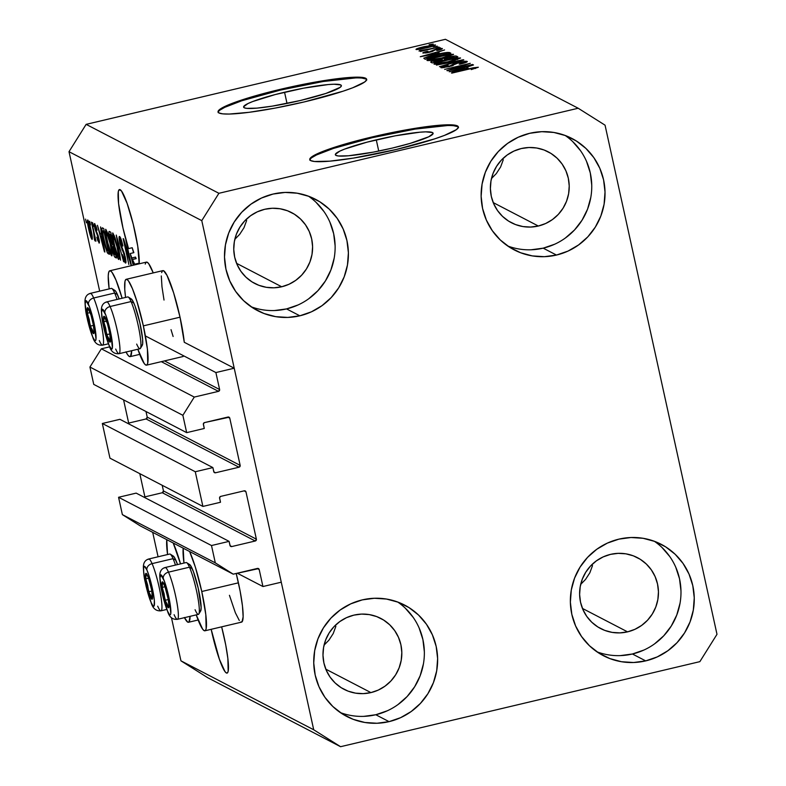 <?xml version="1.0" encoding="UTF-8"?>
<svg xmlns="http://www.w3.org/2000/svg" width="786" height="786" viewBox="0 0 786 786"><rect width="100%" height="100%" fill="white"/><g stroke="black" fill="none" stroke-linecap="round" stroke-linejoin="round"><path stroke-width="1.18" d="M145.4 335.946L215.885 372.554L234.218 368.212L184.278 342.283L234.218 368.212L281.27 582.2L262.937 586.533L259.203 569.565L257.15 568.494L259.203 569.565L258.545 568.622L233.216 574.163L215.305 562.874L211.493 545.533L229.09 541.367L230.219 545.965L231.772 546.555L255.244 541.004L162.309 492.743A1.523 1.493 117.4 0 0 163.449 490.926L256.383 539.176L245.998 491.957L244.21 490.828L220.748 496.379L219.589 497.617L220.493 502.264L202.896 506.43L109.961 458.169L102.337 423.487L195.272 471.747L212.868 467.582L213.998 472.18L215.551 472.769L239.013 467.218L146.078 418.958A1.523 1.493 117.4 0 0 147.228 417.13L240.162 465.391L229.777 418.172L227.724 417.101L229.777 418.172L229.119 417.228L204.517 422.593L203.368 423.831L204.272 428.478L186.675 432.644L182.863 415.303L194.28 397.077L218.479 391.349L161.317 361.658L218.479 391.349L219.618 389.522L215.885 372.554L145.4 335.946M164.51 360.902L219.618 389.522A1.523 1.493 -62.6 0 1 218.479 391.349L194.28 397.077L101.345 348.817L194.28 397.077L182.863 415.303L89.928 367.042L182.863 415.303L186.675 432.644L93.74 384.383L186.675 432.644L204.272 428.478L203.377 424.42A1.523 1.493 -62.6 0 1 204.517 422.593L227.989 417.042A1.523 1.493 -62.6 0 1 229.777 418.172L240.162 465.391A1.523 1.493 -62.6 0 1 239.013 467.218L146.078 418.958L127.637 423.32L146.078 418.958L147.228 417.13L240.162 465.391L239.013 467.218L215.551 472.769A1.523 1.493 -62.6 0 1 213.763 471.639L212.868 467.582L119.934 419.321L212.868 467.582L195.272 471.747L202.896 506.43L109.961 458.169L102.337 423.487L195.272 471.747L202.896 506.43L220.493 502.264L219.599 498.206A1.523 1.493 -62.6 0 1 220.748 496.379L244.21 490.828A1.523 1.493 -62.6 0 1 245.998 491.957L256.383 539.176A1.523 1.493 -62.6 0 1 255.244 541.004L162.309 492.743L143.858 497.116L162.309 492.743L163.449 490.926L256.383 539.176L255.244 541.004L231.772 546.555A1.523 1.493 -62.6 0 1 229.984 545.425L229.09 541.367L136.155 493.117L229.09 541.367L211.493 545.533L118.558 497.283L211.493 545.533L215.305 562.874L122.37 514.624L215.305 562.874L233.216 574.163L140.281 525.903L233.216 574.163L257.415 568.435A1.523 1.493 -62.6 0 1 259.203 569.565L262.937 586.533L237.264 573.2L262.937 586.533L281.27 582.2L234.218 368.212L215.885 372.554L219.618 389.522L164.51 360.902M109.588 346.862L101.345 348.817L89.928 367.042L93.74 384.383L89.928 367.042L101.345 348.817L109.588 346.862M145.99 411.51L147.228 417.13L145.99 411.51M213.831 471.875L215.551 472.769L213.831 471.875M119.934 419.321L102.337 423.487L119.934 419.321M162.211 485.306L163.449 490.926L162.211 485.306M230.062 545.671L231.772 546.555L230.062 545.671M136.155 493.117L118.558 497.283L122.37 514.624L140.281 525.903L122.37 514.624L118.558 497.283L136.155 493.117M376.278 139.859A50.049 5.787 167.6 0 1 433.106 133.237A50.049 5.787 167.6 0 1 392.165 148.112L373.095 152.17L348.522 155.775L338.452 155.992L335.976 155.402L335.357 154.38L339.699 151.187L344.494 149.144L367.023 142.168L395.348 135.801L419.93 132.195L425.757 131.851L432.467 132.559L433.096 133.591L428.753 136.774L410.027 143.425L392.165 148.112A50.049 5.787 167.6 0 1 335.347 154.734A50.049 5.787 167.6 0 1 376.278 139.859L378.744 151.059L376.278 139.859M284.552 92.227A50.049 5.787 167.6 0 1 341.379 85.605A50.049 5.787 167.6 0 1 300.439 100.48L272.29 106.13L256.796 108.144L246.725 108.36L244.25 107.77L243.631 106.749L247.963 103.556L252.768 101.512L275.296 94.536L303.622 88.17L328.194 84.564L334.03 84.22L340.741 84.927L341.36 85.959L340.112 87.374L325.905 93.436L300.439 100.48A50.049 5.787 167.6 0 1 243.611 107.102A50.049 5.787 167.6 0 1 284.552 92.227L287.018 103.428L284.552 92.227M366.63 79.661A76.065 8.793 -12.4 0 0 280.425 90.085L280.268 89.349A76.065 8.793 167.6 0 1 366.62 79.278A76.065 8.793 167.6 0 1 304.398 101.885L275.424 108.046L249.024 112.319L229.207 114.049L222.772 113.862L219.009 112.968L218.066 111.416L219.972 109.254L224.658 106.562L253.121 96.462L294.799 86.077L335.642 78.905L355.459 77.175L361.894 77.372L365.657 78.256L366.6 79.808L364.694 81.98L352.718 87.777L343.109 91.186L304.398 101.885A76.065 8.793 167.6 0 1 218.046 111.946A76.065 8.793 167.6 0 1 280.268 89.349L280.425 90.085A76.065 8.793 -12.4 0 0 218.194 112.3M458.356 127.293A76.065 8.793 -12.4 0 0 372.151 137.717L371.994 136.98A76.065 8.793 167.6 0 1 458.346 126.91A76.065 8.793 167.6 0 1 396.134 149.517L353.366 158.104L329.806 161.159L314.498 161.494L310.735 160.599L309.792 159.047L311.698 156.886L316.394 154.194L323.685 151.089L357.915 140.488L400.968 130.81L438.323 125.328L447.185 124.807L457.383 125.888L458.326 127.44L456.42 129.611L444.444 135.408L434.835 138.817L396.134 149.517A76.065 8.793 167.6 0 1 309.772 159.578A76.065 8.793 167.6 0 1 371.994 136.98L372.151 137.717A76.065 8.793 -12.4 0 0 309.93 159.931M496.32 173.578L491.456 178.55L496.32 173.578L500.603 166.986L496.32 173.578M503.276 159.755L500.603 166.986L503.276 159.755M585.55 579.41L580.687 584.381L585.55 579.41L589.834 572.817L585.55 579.41M592.506 565.586L589.834 572.817L592.506 565.586M221.642 626.845A39.929 5.443 76.7 0 1 227.066 673.111A39.929 5.443 76.7 0 1 226.388 672.983L227.626 672.698L226.388 672.983L224.993 671.598L219.412 659.316L211.179 629.321A39.929 5.443 76.7 0 0 226.388 672.983L227.459 672.885L228.166 671.293L227.871 658.511L225.749 645.031L221.642 626.845M328.921 640.168L324.058 645.139L328.921 640.168L333.205 633.575L328.921 640.168M335.868 626.334L333.205 633.575L335.868 626.334M120.13 189.681A39.929 5.443 76.7 0 1 132.628 221.819A39.929 5.443 76.7 0 1 139.171 263.831L137.756 246.283L133.198 224.089L127.096 203.348L121.525 191.067L119.334 189.593L118.303 191.607L118.578 203.594L123.009 228.235L128.54 248.592A39.929 5.443 76.7 0 1 119.443 189.564A39.929 5.443 76.7 0 1 120.13 189.681M239.691 234.336L234.827 239.308L239.691 234.336L243.974 227.744L239.691 234.336M246.647 220.502L243.974 227.744L246.647 220.502M264.656 209.302A39.929 39.29 -62.6 0 1 291.577 212.593A39.929 39.29 -62.6 0 1 312.248 252.827A39.929 39.29 -62.6 0 1 281.693 286.772L236.586 263.349L281.693 286.772L274.019 287.804L266.316 287.312L258.869 285.308L251.982 281.869L245.9 277.134L240.87 271.278L237.087 264.528L234.68 257.15L233.756 249.417L234.356 241.626L236.439 234.09L239.936 227.085L244.711 220.886L250.577 215.737L257.317 211.817L264.656 209.302L272.329 208.261L280.042 208.762L287.48 210.766L294.377 214.205L300.449 218.94L305.479 224.796L309.271 231.546L311.669 238.924L312.592 246.657L312.003 254.438L309.92 261.984L306.422 268.989L301.647 275.179L295.772 280.337L289.042 284.257L281.693 286.772A39.929 39.29 -62.6 0 1 254.772 283.471A39.929 39.29 -62.6 0 1 234.1 243.247A39.929 39.29 -62.6 0 1 264.656 209.302M353.887 615.133A39.929 39.29 -62.6 0 1 380.807 618.425A39.929 39.29 -62.6 0 1 401.479 658.658A39.929 39.29 -62.6 0 1 370.923 692.604L325.817 669.181L370.923 692.604L363.25 693.635L355.537 693.144L348.1 691.14L341.203 687.701L335.131 682.965L330.1 677.11L326.308 670.36L323.911 662.981L322.987 655.249L323.577 647.458L325.669 639.922L329.157 632.917L333.932 626.717L339.807 621.569L346.538 617.649L353.887 615.133L361.56 614.092L369.263 614.593L376.71 616.597L383.597 620.036L389.679 624.772L394.71 630.627L398.502 637.377L400.899 644.756L401.823 652.488L401.224 660.269L399.141 667.815L395.643 674.82L390.868 681.02L385.002 686.168L378.272 690.088L370.923 692.604A39.929 39.29 -62.6 0 1 344.003 689.302A39.929 39.29 -62.6 0 1 323.331 649.079A39.929 39.29 -62.6 0 1 353.887 615.133M610.516 554.376A39.929 39.29 -62.6 0 1 637.436 557.677A39.929 39.29 -62.6 0 1 658.108 597.91A39.929 39.29 -62.6 0 1 627.552 631.856L582.446 608.433L627.552 631.856L619.879 632.887L612.176 632.396L604.729 630.392L597.841 626.953L591.76 622.217L586.729 616.362L582.947 609.612L580.54 602.233L579.616 594.501L580.215 586.71L582.298 579.174L585.796 572.169L590.571 565.969L596.436 560.811L603.176 556.901L610.516 554.376L618.189 553.344L625.902 553.835L633.339 555.84L640.236 559.278L646.308 564.014L651.339 569.87L655.131 576.619L657.528 584.008L658.452 591.74L657.862 599.522L655.779 607.057L652.282 614.062L647.507 620.262L641.631 625.42L634.901 629.331L627.552 631.856A39.929 39.29 -62.6 0 1 600.632 628.554A39.929 39.29 -62.6 0 1 579.96 588.331A39.929 39.29 -62.6 0 1 610.516 554.376M521.295 148.544A39.929 39.29 -62.6 0 1 548.206 151.845A39.929 39.29 -62.6 0 1 568.877 192.079A39.929 39.29 -62.6 0 1 538.322 226.024L493.225 202.601L538.322 226.024L530.648 227.056L522.945 226.565L515.508 224.56L508.611 221.121L502.529 216.386L497.499 210.53L493.716 203.78L491.309 196.402L490.395 188.669L490.985 180.878L493.068 173.342L496.565 166.337L501.34 160.138L507.206 154.98L513.946 151.069L521.295 148.544L528.968 147.513L536.671 148.004L544.108 150.008L551.006 153.447L557.087 158.183L562.118 164.038L565.9 170.788L568.298 178.176L569.221 185.909L568.632 193.69L566.549 201.226L563.051 208.231L558.276 214.431L552.411 219.589L545.671 223.499L538.322 226.024A39.929 39.29 -62.6 0 1 511.401 222.723A39.929 39.29 -62.6 0 1 490.739 182.499A39.929 39.29 -62.6 0 1 521.295 148.544M507.746 246.008A62.752 61.74 117.4 0 0 543.195 248.16L556.468 255.057A62.752 61.74 -62.6 0 1 514.162 249.869A62.752 61.74 -62.6 0 1 481.68 186.655A62.752 61.74 -62.6 0 1 529.695 133.306L518.161 137.265L507.569 143.416L498.344 151.521L490.847 161.258L485.355 172.262L482.073 184.111L481.14 196.343L482.594 208.496L486.367 220.1L492.321 230.701L500.22 239.907L509.77 247.354L520.607 252.748L532.299 255.902L544.413 256.678L556.468 255.057L568.013 251.088L578.594 244.937L587.82 236.841L595.326 227.095L600.818 216.091L604.09 204.242L605.024 192.01L603.579 179.856L599.806 168.253L593.852 157.652L585.943 148.456L576.393 141.008L565.566 135.605L553.865 132.461L541.76 131.684L529.695 133.306A62.752 61.74 -62.6 0 1 572.002 138.493A62.752 61.74 -62.6 0 1 604.483 201.707A62.752 61.74 -62.6 0 1 556.468 255.057L543.195 248.16A62.752 61.74 117.4 0 0 590.591 198.563A62.752 61.74 117.4 0 0 565.154 135.457M596.967 651.84A62.752 61.74 117.4 0 0 632.416 653.991L645.699 660.888A62.752 61.74 -62.6 0 1 603.393 655.701A62.752 61.74 -62.6 0 1 570.911 592.487A62.752 61.74 -62.6 0 1 618.926 539.137L607.382 543.097L596.8 549.247L587.574 557.353L580.078 567.089L574.576 578.093L571.304 589.942L570.371 602.184L571.825 614.328L575.598 625.931L581.552 636.532L589.451 645.738L599.001 653.186L609.838 658.58L621.53 661.733L633.634 662.51L645.699 660.888L657.243 656.919L667.825 650.769L677.051 642.673L684.547 632.927L690.049 621.923L693.321 610.074L694.254 597.841L692.8 585.688L689.027 574.085L683.073 563.483L675.174 554.287L665.624 546.84L654.787 541.436L643.095 538.292L630.991 537.516L618.926 539.137A62.752 61.74 -62.6 0 1 661.232 544.325A62.752 61.74 -62.6 0 1 693.714 607.539A62.752 61.74 -62.6 0 1 645.699 660.888L632.416 653.991A62.752 61.74 117.4 0 0 679.821 604.395A62.752 61.74 117.4 0 0 654.374 541.289M340.338 712.597A62.752 61.74 117.4 0 0 375.787 714.739L389.06 721.636A62.752 61.74 -62.6 0 1 346.764 716.449A62.752 61.74 -62.6 0 1 314.282 653.235A62.752 61.74 -62.6 0 1 362.297 599.885L350.752 603.854L340.171 610.005L330.945 618.101L323.439 627.847L317.947 638.851L314.675 650.7L313.742 662.932L315.186 675.086L318.959 686.679L324.913 697.29L332.822 706.486L342.372 713.934L353.199 719.337L364.9 722.481L377.005 723.258L389.06 721.636L400.605 717.677L411.196 711.527L420.412 703.421L427.918 693.684L433.41 682.68L436.692 670.831L437.625 658.589L436.171 646.446L432.398 634.842L426.444 624.241L418.545 615.035L408.995 607.588L398.158 602.194L386.466 599.04L374.352 598.264L362.297 599.885A62.752 61.74 -62.6 0 1 404.594 605.073A62.752 61.74 -62.6 0 1 437.085 668.287A62.752 61.74 -62.6 0 1 389.06 721.636L375.787 714.739A62.752 61.74 117.4 0 0 423.192 665.153A62.752 61.74 117.4 0 0 397.745 602.037M251.107 306.766A62.752 61.74 117.4 0 0 286.556 308.908L299.839 315.805A62.752 61.74 -62.6 0 1 257.533 310.617A62.752 61.74 -62.6 0 1 225.051 247.403A62.752 61.74 -62.6 0 1 273.066 194.054L261.522 198.023L250.94 204.173L241.715 212.269L234.218 222.016L228.716 233.02L225.444 244.868L224.511 257.101L225.965 269.254L229.738 280.848L235.692 291.459L243.591 300.655L253.141 308.102L263.978 313.506L275.67 316.65L287.774 317.426L299.839 315.805L311.384 311.846L321.965 305.695L331.191 297.589L338.687 287.853L344.189 276.839L347.461 265L348.395 252.758L346.94 240.614L343.168 229.011L337.214 218.4L329.314 209.204L319.764 201.756L308.927 196.362L297.236 193.209L285.131 192.432L273.066 194.054A62.752 61.74 -62.6 0 1 315.373 199.241A62.752 61.74 -62.6 0 1 347.854 262.455A62.752 61.74 -62.6 0 1 299.839 315.805L286.556 308.908A62.752 61.74 117.4 0 0 333.962 259.321A62.752 61.74 117.4 0 0 308.515 196.205M204.93 630.794A44.114 6.013 76.7 0 1 196.225 614.878L202.631 629.134L204.173 630.667L205.362 630.559L206.138 628.8L205.814 614.672L201.766 591.504A44.114 6.013 76.7 0 1 204.93 630.794L241.587 622.119A44.114 6.013 -103.3 0 0 238.423 582.829L201.766 591.504L195.36 567.119L189.623 551.526A44.114 6.013 76.7 0 1 201.766 591.504L238.423 582.829A44.114 6.013 -103.3 0 0 236.213 573.456L240.123 591.101L242.471 605.986L243.139 616.794L242.019 621.873L240.83 621.991M183.963 563.071A44.114 6.013 76.7 0 1 183.187 548.186L183.963 563.071M184.366 617.491L187.756 622.148L188.945 622.031L190.074 616.342A44.114 6.013 76.7 0 1 188.512 622.276A44.114 6.013 76.7 0 1 184.455 617.668M126.202 279.305A44.114 6.013 76.7 0 0 125.564 297.432L124.758 289.405L124.984 281.309L125.77 279.551L126.949 279.443L128.501 280.966L132.421 288.668L136.951 301.48L143.357 325.866L180.023 317.19A44.114 6.013 -103.3 0 0 162.859 270.63L126.202 279.305A44.114 6.013 76.7 0 1 143.357 325.866L147.404 349.033L147.729 363.161L146.953 364.92L145.774 365.028L144.221 363.505L137.825 349.249A44.114 6.013 76.7 0 0 146.52 365.166L183.187 356.48M125.956 351.863L127.804 354.977L129.356 356.51L130.535 356.392L131.675 350.703A44.114 6.013 76.7 0 1 130.112 356.638A44.114 6.013 76.7 0 1 126.045 352.03M605.053 125.171L716.989 634.302L699.864 661.645L340.574 746.7L207.809 677.758L340.574 746.7L313.712 729.772L201.776 220.64L69.011 151.698L99.675 291.154L69.011 151.698L201.776 220.64L218.901 193.297L578.191 108.242L605.053 125.171L716.989 634.302L699.864 661.645L340.574 746.7L313.712 729.772L180.947 660.83L313.712 729.772L201.776 220.64L218.901 193.297L86.136 124.355L218.901 193.297L578.191 108.242L500.937 68.127L578.191 108.242L605.053 125.171M123.579 399.877L128.678 423.074L123.579 399.877M139.8 473.663L144.899 496.87L139.8 473.663M152.7 532.358L158.074 556.793L152.7 532.358M171.486 617.806L180.947 660.83L207.809 677.758L180.947 660.83L171.486 617.806M134.76 264.204A39.929 5.443 76.7 0 1 132.51 259.518L133.482 265.177L132.51 259.518L136.174 258.653A39.929 5.443 76.7 0 1 135.526 257.081L135.811 258.741L135.526 257.081L131.861 257.946L132.117 259.459L135.781 258.594L132.117 259.459L133.001 264.243L130.201 253.524L133.866 252.66A39.929 5.443 76.7 0 1 132.205 247.728L128.54 248.592L132.205 247.728L133.541 252.738L132.205 247.728A39.929 5.443 76.7 0 0 133.866 252.66L130.201 253.524L133.001 264.243L131.861 257.946A39.929 5.443 76.7 0 1 130.201 253.524A39.929 5.443 76.7 0 0 131.861 257.946L135.526 257.081A39.929 5.443 76.7 0 0 136.174 258.653L132.51 259.518A39.929 5.443 76.7 0 0 134.76 264.204L134.897 264.833L134.76 264.204L138.424 263.33L138.562 263.968L138.424 263.33L134.76 264.204M129.936 260.372L125.848 240.044L131.478 265.648L125.848 240.044L129.936 260.372L123.638 238.885L129.936 260.372M131.223 265.707L124.758 244.112L128.845 264.469L123.166 238.649L128.845 264.469L124.758 244.112L131.223 265.707M125.495 263.025L125.495 263.025C126.212 263.251 126.104 261.099 125.171 256.59L120.337 243.473L120.219 239.494L121.093 239.288L120.219 239.494L122.921 245.949C121.663 240.447 120.553 237.293 119.59 236.498C118.814 236.213 118.922 238.492 119.914 243.326L119.079 237.952L119.59 236.498L122.724 245.085L122.557 246.057L120.327 239.573L120.14 242.52L124.502 253.888L125.956 262.377L125.22 262.789L123.687 259.184L122.498 254.644L124.817 259.999L124.552 255.597L119.914 243.326L124.709 256.305L124.817 259.999L122.498 254.644C123.638 259.577 124.64 262.377 125.495 263.025L125.681 263.064M120.592 260.186L116.249 235.053L123.648 261.767L117.163 238.197L120.592 260.186L117.163 238.197L123.648 261.767L116.249 235.053L120.592 260.186M112.86 233L112.486 236.301L113.272 236.114L112.486 236.301L114.088 245.35C115.709 252.846 117.242 257.553 118.686 259.488L118.686 259.488C119.551 258.722 119.108 254.477 117.369 246.775L114.992 237.696L112.86 233L115.316 238.728L118.332 251.471L119.108 259.134L118.244 259.007L116.986 256.157L113.115 240.545L112.663 232.961M105.835 229.345L105.462 232.646L106.248 232.469L105.462 232.646L107.073 241.705C108.694 249.201 110.217 253.907 111.661 255.843L111.661 255.843C112.526 255.077 112.084 250.832 110.345 243.129L107.977 234.051L105.835 229.345L108.615 236.173L111.317 247.826L111.985 255.764L109.696 251.697L106.1 236.9L105.648 229.316M101.433 234.189L100.559 226.908L104.892 252.031L97.435 225.287L99.96 233.422L101.433 234.189L99.96 233.422L97.435 225.287L104.459 251.815L101.433 234.189M86.391 222.821L85.586 219.127L86.391 222.821M145.233 264.106L146.009 262.347L147.198 262.239L148.741 263.772L153.25 272.899A44.114 6.013 -103.3 0 0 146.442 262.102L109.785 270.787A44.114 6.013 76.7 0 1 122.125 298.248L116.014 280.15L112.084 272.447L110.531 270.915L109.352 271.032L108.576 272.781L108.232 276.112L109.146 288.914A44.114 6.013 76.7 0 1 109.785 270.787M161.651 272.624L162.427 270.875L163.616 270.757L167.005 275.405L173.618 292.805L180.023 317.19L184.278 342.283A44.114 6.013 -103.3 0 0 180.023 317.19L143.357 325.866A44.114 6.013 76.7 0 1 146.52 365.166M173.117 336.487L171.034 329.658M164.019 300.055L161.975 286.752L161.307 275.955M239.288 620.459L235.358 612.756L229.433 595.297M92.011 239.406L92.011 239.406C92.63 238.856 92.306 235.82 91.048 230.288C89.889 224.825 88.779 221.377 87.727 219.952C87.108 220.522 87.443 223.627 88.73 229.257L87.374 220.512L87.885 220.07L88.897 222.212L91.746 233.648L92.139 239.425L90.862 237.195L88.73 229.257C89.889 234.641 90.98 238.02 92.011 239.406L92.149 239.425M90.459 224.924L89.643 221.239L90.459 224.924M93.544 231.89L91.402 222.153L95.971 241.164L94.87 237.932L95.165 240.968L94.448 239.779L93.544 231.89L94.448 239.779L95.126 240.997L94.87 237.932L95.971 241.164L91.834 222.379L93.544 231.89M93.475 226.496L92.66 222.802L93.475 226.496M99.016 243.041L99.016 243.041C99.596 243.296 99.527 241.685 98.81 238.187L95.833 230.622L95.283 226.25L95.98 226.083L95.283 226.25L97.1 230.16L94.723 223.578C94.114 223.391 94.212 225.228 95.018 229.099L94.399 223.725L96.285 227.056L97.1 230.16L95.42 226.358L95.244 228.323L98.309 236.164L99.321 242.943L97.719 240.447L96.835 237.156L98.417 240.349L98.348 237.873L95.018 229.099L97.975 236.704L98.417 240.349L96.835 237.156L99.174 243.071M102.445 227.881C101.532 228.343 101.944 232.42 103.703 240.103L101.856 228.873L102.259 227.832L103.693 228.53L109.362 254.359L107.397 252.915L105.471 247.364L103.703 240.103L107.397 252.915L109.362 254.359L103.693 228.53L102.2 227.832M109.411 231.506C108.606 231.113 108.733 233.422 109.804 238.423L108.871 232.027L109.283 231.448L110.708 232.175L116.387 258.005L114.569 256.796L113.528 254.183L109.804 238.423L112.496 250.233C113.498 254.566 114.363 256.924 115.08 257.327L116.387 258.005L110.708 232.175L109.136 231.448M445.426 39.3L86.136 124.355L69.011 151.698L86.136 124.355L445.426 39.3L486.455 60.61L445.426 39.3M500.937 68.127L486.455 60.61L500.937 68.127M452.137 69.315L473.005 64.707L446.87 70.543L465.548 64.776L444.65 69.384L470.313 63.312L452.137 69.315L470.313 63.312L444.65 69.384L465.548 64.776L447.342 70.779L472.563 64.481L452.137 69.315M443.884 66.967L444.031 67.655L443.884 66.967L447.263 65.199C442.449 66.388 440.327 67.213 440.897 67.684L449.15 66.663L458.867 62.703L464.113 62.104C464.497 62.487 462.836 63.135 459.122 64.049L459.898 64.197C465.283 62.89 467.699 61.956 467.149 61.416C466.196 61.033 463.268 61.387 458.346 62.497L466.226 61.259L467.306 61.593L465.793 62.516L459.898 64.197L464.212 62.232L459.83 62.487L456.165 63.509L451.714 65.995L441.781 67.832L440.867 67.321L442.823 66.427L447.263 65.199L448.04 65.346L443.962 67.007L449.464 66.25L453.591 63.902L458.346 62.497L452.864 64.285L451.243 65.729L443.776 66.869L443.952 67.665M436.407 65.1L463.848 59.952L439.453 66.682L460.645 60.561L436.407 65.1L460.645 60.561L439.453 66.682L463.396 59.716L436.407 65.1M460.419 57.918L453.768 60.679L438.735 63.951L433.99 63.892L440.15 61.544L452.952 58.596L460.419 57.918L445.603 60.158C438.107 61.907 434.265 63.244 434.078 64.147C436.623 64.432 441.683 63.656 449.258 61.829L460.557 58.066M453.394 54.273L446.753 57.034L431.72 60.306L426.965 60.237L433.125 57.899L447.096 54.735L453.394 54.273L438.578 56.513C431.082 58.262 427.25 59.598 427.063 60.502C429.598 60.787 434.658 60.011 442.243 58.174L453.532 54.421M439.217 52.957L420.274 56.73L444.581 49.95L437.743 52.19L439.217 52.957L437.743 52.19L444.581 49.95L420.274 56.73L439.217 52.957M429.117 44.694L433.224 44.055L429.117 44.694M424.302 46.62L435.434 44.979L430.168 46.983L420.097 49.213L416.482 49.577L416.305 49.007L424.302 46.62C418.899 47.877 416.138 48.82 416.01 49.479L426.857 47.799C432.359 46.531 435.189 45.568 435.346 44.9L424.302 46.62M433.184 46.806L437.291 46.158L433.184 46.806M428.871 49.105L438.991 47.042L420.323 51.463L422.858 50.53L419.616 50.589L428.871 49.105L419.616 50.589L422.858 50.53L420.323 51.463L438.991 47.042L428.871 49.105M436.142 48.339L440.248 47.7L436.142 48.339M425.619 52.446L425.747 53.026L425.619 52.446L428.065 51.454L427.299 51.306C423.89 52.171 422.446 52.77 422.966 53.084L429.264 52.338L436.122 49.508L439.58 49.115L436.554 50.314L437.33 50.461C441.054 49.528 442.705 48.87 442.282 48.506L435.218 49.39L440.848 48.398L442.361 48.555L441.722 49.135L437.33 50.461L436.554 50.314L439.58 49.115L435.66 49.616L432.32 51.454L427.004 52.819L422.848 52.976L426.218 51.581L428.065 51.454L425.737 52.495L428.675 52.141L435.218 49.39L429.863 51.758L425.55 52.377L425.698 53.035M435.012 54.784L447.352 52.416L450.84 53.202L425.177 59.274L423.782 58.193L428.095 56.572L435.012 54.784L423.782 58.193L425.177 59.274L450.84 53.202L449.592 52.554L449.789 53.448L449.592 52.554C447.391 52.2 442.538 52.947 435.012 54.784L435.012 54.784M447.745 57.29L455.349 55.983L457.855 56.847L432.192 62.919L430.728 62.104L431.642 61.436L447.745 57.29L436.181 60.109C431.966 61.151 430.207 61.868 430.885 62.241L432.192 62.919L457.855 56.847L456.558 56.17L456.764 57.103L456.558 56.17C455.703 55.757 452.765 56.13 447.745 57.29L447.745 57.29M468.132 67.969L449.179 71.742L473.496 64.963L466.658 67.203L468.132 67.969L466.658 67.203L473.496 64.963L449.179 71.742L468.132 67.969M475.334 67.93L471.256 69.6L478.35 67.232L471.256 69.6L475.235 68.107L473.801 68.009L451.4 72.892L472.985 67.832L478.35 67.232L468.82 68.765L451.832 73.118L472.956 68.166L475.334 67.93L475.491 68.52L475.353 68.018M418.692 48.85L426.405 47.573L418.692 48.85L418.81 49.41L418.633 48.791L424.931 46.806L432.703 45.549L426.474 47.887L432.722 45.588L432.86 46.207M419.616 50.589L419.036 51.041M439.58 49.115L439.787 49.793M430.6 51.994L430.433 51.247L430.6 51.994M438.028 53.497L437.743 52.19L438.028 53.497M436.073 53.595L423.153 56.209L434.884 52.976L436.142 53.88L434.884 52.976L423.153 56.209L436.073 53.595M426.995 57.948L427.731 58.331L447.401 53.684L427.8 58.655L426.995 57.948L427.181 58.803L426.906 57.516L441.85 53.625L446.645 53.291L447.47 53.998L446.173 53.153L442.832 53.448L426.906 57.516M430.06 59.795L441.84 57.938C435.984 59.382 432.054 59.991 430.06 59.795L430.207 60.502L429.962 59.687L433.322 58.233L438.942 56.759C444.63 55.374 448.452 54.784 450.398 54.981L450.398 54.981C450.24 55.659 447.391 56.651 441.84 57.938L450.486 55.069L450.663 55.855M442.253 60.08L442.027 59.078L442.253 60.08M434.039 61.613L442.42 60.168L434.825 62.3L434.039 61.613L434.226 62.438L434.039 61.613C433.106 61.436 434.108 60.974 437.036 60.237L440.975 59.598L442.489 60.483L440.975 59.598L437.036 60.237L433.99 61.151L434.029 62.487M444.611 59.038L445.426 59.461L454.416 57.329L445.495 59.775L444.611 59.038L444.807 59.933L444.611 59.038C443.844 58.803 445.043 58.292 448.207 57.516L452.805 56.73L454.495 57.643L452.952 56.73L448.855 57.358L444.512 58.685L444.67 59.972M437.075 63.44L447.951 61.799L457.423 58.636C457.265 59.314 454.416 60.296 448.865 61.583L448.865 61.583C443.009 63.027 439.079 63.637 437.075 63.44L437.232 64.147L436.987 63.332L440.347 61.878L445.967 60.404C451.655 59.029 455.467 58.429 457.423 58.636L457.678 59.5M464.113 62.104L464.379 62.998M452.451 65.769L452.274 64.983L452.451 65.769M453.139 65.533L452.864 64.285L453.139 65.533M466.943 68.51L466.658 67.203L466.943 68.51M464.988 68.608L452.117 71.467L463.799 67.989L465.047 68.893L463.799 67.989L452.068 71.221L464.988 68.608M432.664 45.529L421.532 47.661L418.791 48.614L418.771 49.41M450.398 54.981L445.082 55.442L434.638 57.859L430.64 59.176L430.148 60.512M457.423 58.636L452.097 59.088L441.653 61.505L437.664 62.831L437.163 64.157M167.546 554.543L166.779 539.658A44.114 6.013 76.7 0 0 167.546 554.543M173.205 542.998L180.525 563.886A44.114 6.013 76.7 0 0 173.205 542.998M92.227 236.566L91.431 236.724L90.616 230.072L91.431 236.724L89.132 229.306L88.307 222.625L88.985 222.467L88.307 222.625L90.98 229.984L88.307 222.625M91.549 236.694L92.217 236.537L91.549 236.694M95.116 239.622L94.448 239.779L95.116 239.622M94.438 237.677L95.165 237.5M94.467 237.657L95.165 237.49M95.971 226.044L95.283 226.25M99.213 240.211L98.417 240.349M98.024 235.191L97.248 235.378L98.024 235.191M101.954 237.136L104.086 249.231L100.765 236.517L102.16 236.193L100.765 236.517L102.308 237.048L100.765 236.517L104.086 249.231L101.954 237.136M109.175 253.505L108.173 253.74L109.175 253.505M108.969 252.542L107.397 252.915L108.969 252.542M103.909 231.32L108.262 251.107L106.808 249.899L104.155 240.369L102.937 234.149L103.163 230.927L104.165 230.691L103.163 230.927L104.283 231.231L102.671 231.32L103.33 236.409L106.297 248.612L108.262 251.107L103.909 231.32M104.145 230.593L103.163 230.927M112.054 252.63L110.993 252.827L111.219 249.84L109.902 242.854C111.278 248.848 111.641 252.178 110.993 252.827L107.525 242.009C106.208 236.213 105.864 233 106.503 232.371L107.338 232.175L106.503 232.371C107.574 233.815 108.704 237.313 109.902 242.854L106.503 232.371M116.181 257.061L115.08 257.327L116.181 257.061M113.459 244.662L111.769 245.055L113.459 244.662M112.437 246.666L113.567 252.807L115.287 254.752L113.587 247.04L115.66 254.674L114.569 254.379L112.84 250.036L112.437 246.666L113.842 246.401L112.811 246.637L113.587 247.04L112.811 246.637M109.716 234.621L111.278 242.383L112.929 244.024L110.934 234.965L113.292 243.935L112.113 243.601L110.237 238.63L109.716 234.621L111.17 234.257L110.069 234.513L111.307 234.876L110.069 234.513M119.069 256.275L118.018 256.472L118.244 253.485L116.918 246.499C118.303 252.502 118.666 255.823 118.018 256.472L114.55 245.654C113.233 239.858 112.889 236.645 113.528 236.016L114.363 235.82L113.528 236.016C114.599 237.46 115.729 240.958 116.918 246.499L113.528 236.016M121.073 239.229L120.219 239.494M125.78 259.842L124.817 259.999M123.697 251.363L122.95 251.54L123.697 251.363M122.881 249.604L121.928 249.83L122.881 249.604M138.778 263.919A39.929 5.443 76.7 0 1 138.424 263.33A39.929 5.443 76.7 0 0 138.778 263.919M88.975 222.438L88.13 222.91L88.445 225.887L91.431 236.724M107.318 232.125L106.139 232.98L106.532 237.028L108.989 247.944L110.993 252.827M114.343 235.771L113.164 236.635L113.557 240.673L116.014 251.589L118.018 256.472M274.501 310.539L286.556 308.908L298.1 304.948M308.692 298.798L317.908 290.692L325.414 280.956L330.906 269.952L334.188 258.103M335.121 245.871L333.667 233.717L329.894 222.114M323.94 211.513L316.041 202.307M363.731 716.37L375.787 714.739L387.331 710.78M397.922 704.629L407.138 696.524L414.644 686.787L420.137 675.783L423.408 663.934M424.342 651.702L422.897 639.549L419.125 627.945M413.171 617.344L405.262 608.138M620.36 655.612L632.416 653.991L643.96 650.032M654.551 643.881L663.767 635.776L671.273 626.039L676.766 615.025L680.047 603.186M680.981 590.944L679.526 578.801L675.754 567.197M669.8 556.586L661.9 547.39M531.13 249.781L543.195 248.16L554.739 244.2M565.321 238.05L574.546 229.944L582.043 220.208L587.545 209.194L590.817 197.355M591.75 185.113L590.296 172.969L586.523 161.366M580.569 150.755L572.67 141.559M447.352 125.554L414.929 129.13L372.151 137.717L333.451 148.416L316.552 154.93L311.865 157.622M457.55 126.625L453.787 125.74M355.616 77.922L323.193 81.498L280.425 90.085L241.724 100.785L224.825 107.299L220.139 109.991M365.814 78.993L362.051 78.109M109.421 340.151L109.873 342.087A13.313 1.818 76.7 0 1 108.429 339.817L108.733 338.275L109.421 340.151L108.733 338.275L108.429 339.817L110.315 341.939L109.804 333.578L107.436 323.675L104.194 316.267L103.526 319.273L104.253 324.775L108.429 339.817A13.313 1.818 76.7 0 1 106.621 334.689A13.313 1.818 76.7 0 1 103.781 321.769A13.313 1.818 76.7 0 1 104.194 316.267A13.313 1.818 76.7 0 1 105.196 317.623A13.313 1.818 76.7 0 1 107.436 323.675A13.313 1.818 76.7 0 1 110.276 336.585A13.313 1.818 76.7 0 1 110.571 340.328A13.313 1.818 76.7 0 1 109.873 342.087L110.571 339.218L109.873 342.087L109.421 340.151M140.429 348.365L142.286 345.3A24.032 3.282 -103.3 0 0 140.822 327.32A24.032 3.282 -103.3 0 0 133.826 303.032L131.066 301.559A26.626 3.625 76.7 0 1 138.817 328.46A26.626 3.625 76.7 0 1 140.429 348.365A26.626 3.625 76.7 0 1 136.676 344.091M104.862 312.769A20.534 2.8 76.7 0 1 112.044 340.603A20.534 2.8 76.7 0 1 109.195 345.585A6.082 4.834 156.3 0 0 109.519 346.705A6.082 4.834 -23.7 0 1 109.195 345.585L106.041 336.477L102.534 321.169L101.571 312.347L102.445 309.183L105.884 315.314L110.836 333.46L112.398 347.795L111.612 349.171L109.195 345.585A20.534 2.8 76.7 0 1 102.023 317.75A20.534 2.8 76.7 0 1 104.862 312.769A6.082 4.834 -23.7 0 1 110.089 306.52A6.082 4.834 156.3 0 0 104.862 312.769M119.462 353.317A26.626 3.625 -103.3 0 0 117.831 333.372A26.626 3.625 -103.3 0 0 110.089 306.52A26.626 3.625 76.7 0 1 118.185 335.15A26.626 3.625 76.7 0 1 119.03 353.69A26.626 3.625 76.7 0 1 115.699 349.063M106.768 301.883C103.221 302.895 101.423 305.577 101.365 309.949C101.974 322.358 102.995 323.115 104.145 329.383L109.49 346.646C111.258 351.764 114.442 354.113 119.03 353.69L139.996 348.729A26.626 3.625 -103.3 0 0 139.151 330.189A26.626 3.625 -103.3 0 0 131.066 301.559L110.089 306.52L131.066 301.559A26.626 3.625 -103.3 0 0 127.735 296.921L106.768 301.883A26.626 3.625 76.7 0 1 110.089 306.52A26.626 3.625 -103.3 0 0 106.326 302.266M130.417 299.201L130.997 298.837L132.736 300.792L135.025 306.009L139.829 322.682L142.61 339.1L142.649 344.022L141.726 345.634L140.949 345.093M128.275 297.049A26.626 3.625 76.7 0 1 131.066 301.559L133.826 303.032A24.032 3.282 -103.3 0 0 131.311 298.965L128.275 297.049M105.373 318.045L104.194 316.267L103.781 321.769L105.697 328.116L106.621 334.689L108.733 338.275L106.621 334.689L105.697 328.116L103.781 321.769L104.194 316.267L105.373 318.045M106.611 321.101L103.781 321.769L106.611 321.101M109.863 333.912L106.621 334.689L109.863 333.912M167.821 605.79L168.273 607.725A13.313 1.818 76.7 0 1 166.838 605.446L167.143 603.903L167.821 605.79L167.143 603.903L166.838 605.446L167.634 606.998L168.273 607.725L168.951 606.546L168.214 599.217L164.922 586.454L162.594 581.905L161.916 583.084L162.663 590.414L166.838 605.446A13.313 1.818 76.7 0 1 165.021 600.317A13.313 1.818 76.7 0 1 162.181 587.407A13.313 1.818 76.7 0 1 162.594 581.905A13.313 1.818 76.7 0 1 163.596 583.261A13.313 1.818 76.7 0 1 165.846 589.303A13.313 1.818 76.7 0 1 168.685 602.223A13.313 1.818 76.7 0 1 168.97 605.967A13.313 1.818 76.7 0 1 168.273 607.725L168.97 604.856L168.273 607.725L167.821 605.79M198.829 614.004L200.685 610.928A24.032 3.282 -103.3 0 0 199.231 592.958A24.032 3.282 -103.3 0 0 192.226 568.671L189.465 567.187A26.626 3.625 76.7 0 1 197.217 594.088A26.626 3.625 76.7 0 1 198.829 614.004A26.626 3.625 76.7 0 1 195.075 609.73M163.272 578.408A20.534 2.8 76.7 0 1 170.444 606.242A20.534 2.8 76.7 0 1 167.595 611.223A6.082 4.834 156.3 0 0 167.919 612.343A6.082 4.834 -23.7 0 1 167.595 611.223L164.451 602.105L161.631 590.532L159.971 577.975L160.855 574.821L164.294 580.952L169.236 599.089L170.808 613.434L170.513 614.495L169.354 614.347L167.595 611.223A20.534 2.8 76.7 0 1 160.423 583.389A20.534 2.8 76.7 0 1 163.272 578.408A6.082 4.834 -23.7 0 1 168.499 572.159A6.082 4.834 156.3 0 0 163.272 578.408M177.872 618.955A26.626 3.625 -103.3 0 0 176.241 599.011A26.626 3.625 -103.3 0 0 168.499 572.159A26.626 3.625 76.7 0 1 176.585 600.789A26.626 3.625 76.7 0 1 177.43 619.329A26.626 3.625 76.7 0 1 174.109 614.691M165.168 567.521C161.631 568.524 159.833 571.216 159.774 575.578C160.383 587.987 161.405 588.753 162.545 595.022L167.89 612.274C169.668 617.403 172.851 619.751 177.43 619.329L198.406 614.367A26.626 3.625 -103.3 0 0 197.551 595.827A26.626 3.625 -103.3 0 0 189.465 567.187L168.499 572.159L189.465 567.187A26.626 3.625 -103.3 0 0 186.135 562.56L165.168 567.521A26.626 3.625 76.7 0 1 168.499 572.159A26.626 3.625 -103.3 0 0 164.726 567.895M188.827 564.839L190.183 565.016L193.425 571.648L198.239 588.321L201.157 607.578L200.705 610.909L199.349 610.732M186.685 562.688A26.626 3.625 76.7 0 1 189.465 567.187L192.226 568.671A24.032 3.282 -103.3 0 0 189.721 564.603L186.685 562.688M163.773 583.684L162.594 581.905L162.181 587.407L164.097 593.744L165.021 600.317L167.143 603.903L165.021 600.317L164.097 593.744L162.181 587.407L162.594 581.905L163.773 583.684M165.021 586.739L162.181 587.407L165.021 586.739M168.273 599.551L165.021 600.317L168.273 599.551M151.413 597.262L151.855 599.207A13.313 1.818 76.7 0 1 150.421 596.928L150.725 595.385L151.413 597.262L150.725 595.385L150.421 596.928L152.307 599.05L151.796 590.689L148.505 577.936L146.176 573.377L145.518 576.384L146.245 581.886L150.421 596.928A13.313 1.818 76.7 0 1 148.613 591.799A13.313 1.818 76.7 0 1 145.774 578.879A13.313 1.818 76.7 0 1 146.176 573.377A13.313 1.818 76.7 0 1 147.188 574.743A13.313 1.818 76.7 0 1 149.428 580.785A13.313 1.818 76.7 0 1 152.268 593.695A13.313 1.818 76.7 0 1 152.563 597.439A13.313 1.818 76.7 0 1 151.855 599.207L152.553 596.328L151.855 599.207L151.413 597.262M172.409 556.311L172.989 555.948L174.718 557.903L177.538 564.594A24.032 3.282 -103.3 0 0 175.818 560.143L173.048 558.669A26.626 3.625 76.7 0 1 175.465 565.085A26.626 3.625 -103.3 0 0 173.048 558.669L152.081 563.631A6.082 4.834 156.3 0 0 146.854 569.879A20.534 2.8 76.7 0 1 154.036 597.714A20.534 2.8 76.7 0 1 151.187 602.695A6.082 4.834 156.3 0 0 151.511 603.815A6.082 4.834 -23.7 0 1 151.187 602.695L148.033 593.587L145.214 582.013L143.681 571.884L143.651 567.669L144.437 566.303L146.854 569.879L148.937 575.509L153.516 594.295L154.361 600.701L154.095 605.977L152.936 605.819L151.187 602.695A20.534 2.8 76.7 0 1 144.005 574.861A20.534 2.8 76.7 0 1 146.854 569.879A6.082 4.834 -23.7 0 1 152.081 563.631A26.626 3.625 76.7 0 1 160.167 592.261A26.626 3.625 76.7 0 1 161.022 610.81A26.626 3.625 76.7 0 1 157.691 606.173M161.454 610.427A26.626 3.625 -103.3 0 0 159.823 590.483A26.626 3.625 -103.3 0 0 152.081 563.631L173.048 558.669A26.626 3.625 -103.3 0 0 169.727 554.032L148.751 558.993A26.626 3.625 76.7 0 1 152.081 563.631A26.626 3.625 -103.3 0 0 148.318 559.377M170.267 554.159A26.626 3.625 76.7 0 1 173.048 558.669L175.818 560.143A24.032 3.282 -103.3 0 0 173.303 556.075L170.267 554.159M147.365 575.155L146.176 573.377L145.774 578.879L147.68 585.226L148.613 591.799L150.725 595.385L148.613 591.799L147.68 585.226L145.774 578.879L146.176 573.377L147.365 575.155M148.603 578.211L145.774 578.879L148.603 578.211M151.855 591.033L148.613 591.799L151.855 591.033M93.003 331.633L93.455 333.569A13.313 1.818 76.7 0 1 92.021 331.289L92.326 329.747L93.003 331.633L92.326 329.747L92.021 331.289L92.807 332.842L93.455 333.569L94.133 332.39L93.387 325.06L91.029 315.147L87.777 307.739L87.099 308.927L87.845 316.257L92.021 331.289A13.313 1.818 76.7 0 1 90.203 326.161A13.313 1.818 76.7 0 1 87.364 313.25A13.313 1.818 76.7 0 1 87.777 307.739A13.313 1.818 76.7 0 1 88.779 309.104A13.313 1.818 76.7 0 1 91.029 315.147A13.313 1.818 76.7 0 1 93.868 328.057A13.313 1.818 76.7 0 1 94.153 331.8A13.313 1.818 76.7 0 1 93.455 333.569L94.153 330.7L93.455 333.569L93.003 331.633M114.009 290.673L115.365 290.849L116.318 292.264L119.138 298.955A24.032 3.282 -103.3 0 0 117.409 294.504L114.648 293.031A26.626 3.625 76.7 0 1 117.065 299.446A26.626 3.625 -103.3 0 0 114.648 293.031L93.681 298.002A6.082 4.834 156.3 0 0 88.454 304.251A20.534 2.8 76.7 0 1 95.627 332.085A20.534 2.8 76.7 0 1 92.777 337.066A6.082 4.834 156.3 0 0 93.102 338.186A6.082 4.834 -23.7 0 1 92.777 337.066L89.633 327.949L86.814 316.375L85.153 303.818L86.028 300.665L89.476 306.795L94.418 324.932L95.99 339.267L95.686 340.338L94.536 340.191L92.777 337.066A20.534 2.8 76.7 0 1 85.605 309.232A20.534 2.8 76.7 0 1 88.454 304.251A6.082 4.834 -23.7 0 1 93.681 298.002A26.626 3.625 76.7 0 1 101.767 326.632A26.626 3.625 76.7 0 1 102.612 345.172A26.626 3.625 76.7 0 1 99.291 340.535M103.054 344.789A26.626 3.625 -103.3 0 0 101.414 324.844A26.626 3.625 -103.3 0 0 93.681 298.002L114.648 293.031A26.626 3.625 -103.3 0 0 111.317 288.393L90.351 293.365A26.626 3.625 76.7 0 1 93.681 298.002A26.626 3.625 -103.3 0 0 89.909 293.738M111.867 288.531A26.626 3.625 76.7 0 1 114.648 293.031L117.409 294.504A24.032 3.282 -103.3 0 0 114.903 290.437L111.867 288.531M88.956 309.517L87.777 307.739L87.364 313.25L89.28 319.588L90.203 326.161L92.326 329.747L90.203 326.161L89.28 319.588L87.364 313.25L87.777 307.739L88.956 309.517M90.203 312.582L87.364 313.25L90.203 312.582M93.455 325.394L90.203 326.161L93.455 325.394M366.777 80.015L366.62 79.278M458.513 127.646L458.346 126.91M188.542 622.266L198.121 619.997M130.132 356.638L139.721 354.368M426.769 57.732L427.004 58.842M112.526 246.568L113.813 246.273M109.844 234.464L111.15 234.159M309.939 160.315L309.772 159.578M218.213 112.683L218.046 111.946M148.751 558.993C145.214 560.005 143.416 562.688 143.357 567.06C143.966 579.469 144.988 580.225 146.137 586.494L151.482 603.756C153.25 608.875 156.434 611.223 161.022 610.81L166.76 609.445M90.351 293.365C86.814 294.367 85.006 297.059 84.957 301.421C85.556 313.83 86.588 314.587 87.727 320.865L93.072 338.118C94.851 343.236 98.024 345.594 102.612 345.172L108.35 343.816"/></g></svg>
